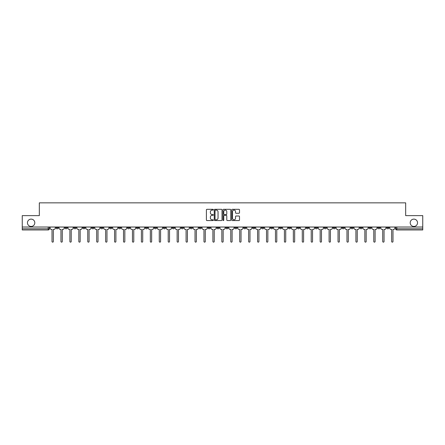 <?xml version="1.0" encoding="UTF-8"?>
<svg xmlns="http://www.w3.org/2000/svg" width="445" height="445" viewBox="0 0 445 445"><rect width="100%" height="100%" fill="white"/><g stroke="black" fill="none" stroke-linecap="round" stroke-linejoin="round"><path stroke-width="0.67" d="M213.333 209.706A0.395 0.395 0 0 0 212.938 209.311L206.964 209.311A0.562 0.562 0 0 0 206.402 209.873L206.402 219.997A0.562 0.562 0 0 0 206.964 220.559L212.938 220.559A0.395 0.395 0 0 0 213.333 220.169A0.395 0.395 0 0 0 212.938 219.774L212.165 219.774A1.802 1.802 0 0 1 210.368 217.972L210.368 217.132A1.802 1.802 0 0 1 212.165 215.33L212.938 215.33A0.395 0.395 0 0 0 213.333 214.935A0.395 0.395 0 0 0 212.938 214.546L212.165 214.546A1.802 1.802 0 0 1 210.368 212.743L210.368 211.898A1.802 1.802 0 0 1 212.165 210.101L212.938 210.101A0.395 0.395 0 0 0 213.333 209.706M410.201 222.789A3.666 3.666 0 0 0 413.867 226.455A3.666 3.666 0 0 0 417.538 222.789A3.666 3.666 0 0 0 413.867 219.118A3.666 3.666 0 0 0 410.201 222.789M27.462 222.789A3.666 3.666 0 0 0 31.133 226.455A3.666 3.666 0 0 0 34.799 222.789A3.666 3.666 0 0 0 31.133 219.118A3.666 3.666 0 0 0 27.462 222.789M350.96 227.028L350.96 227.656L353.252 227.656A1.146 1.146 0 0 1 352.106 228.802A1.146 1.146 0 0 1 350.96 227.656L350.96 227.028M297.327 227.028L297.327 227.656L299.618 227.656A1.146 1.146 0 0 1 298.473 228.802A1.146 1.146 0 0 1 297.327 227.656L297.327 227.028M288.388 227.028L288.388 227.656L290.685 227.656A1.146 1.146 0 0 1 289.539 228.802A1.146 1.146 0 0 1 288.388 227.656L288.388 227.028M234.76 227.028L234.76 227.656L237.052 227.656A1.146 1.146 0 0 1 235.906 228.802A1.146 1.146 0 0 1 234.76 227.656L234.76 227.028M225.821 227.028L225.821 227.656L228.113 227.656A1.146 1.146 0 0 1 226.967 228.802A1.146 1.146 0 0 1 225.821 227.656L225.821 227.028M216.887 227.028L216.887 227.656L219.179 227.656A1.146 1.146 0 0 1 218.033 228.802A1.146 1.146 0 0 1 216.887 227.656L216.887 227.028M199.01 227.028L199.01 227.656L201.301 227.656A1.146 1.146 0 0 1 200.155 228.802A1.146 1.146 0 0 1 199.01 227.656L199.01 227.028M181.132 227.656L181.132 227.028L181.132 227.656A1.146 1.146 0 0 0 182.278 228.802A1.146 1.146 0 0 1 181.132 227.656L183.423 227.656A1.146 1.146 0 0 1 182.278 228.802A1.146 1.146 0 0 0 183.423 227.656L183.423 227.028L183.423 227.656M172.193 227.656L172.193 227.028L172.193 227.656A1.146 1.146 0 0 0 173.339 228.802A1.146 1.146 0 0 1 172.193 227.656L174.484 227.656A1.146 1.146 0 0 1 173.339 228.802M163.254 227.656L163.254 227.028L163.254 227.656A1.146 1.146 0 0 0 164.4 228.802A1.146 1.146 0 0 1 163.254 227.656L165.546 227.656A1.146 1.146 0 0 1 164.4 228.802A1.146 1.146 0 0 0 165.546 227.656L165.546 227.028L165.546 227.656M154.315 227.028L154.315 227.656L156.612 227.656A1.146 1.146 0 0 1 155.461 228.802A1.146 1.146 0 0 1 154.315 227.656L154.315 227.028M145.382 227.028L145.382 227.656L147.673 227.656A1.146 1.146 0 0 1 146.527 228.802A1.146 1.146 0 0 1 145.382 227.656L145.382 227.028M136.443 227.028L136.443 227.656L138.734 227.656A1.146 1.146 0 0 1 137.588 228.802A1.146 1.146 0 0 1 136.443 227.656L136.443 227.028M127.504 227.656L127.504 227.028L127.504 227.656A1.146 1.146 0 0 0 128.65 228.802A1.146 1.146 0 0 1 127.504 227.656L129.795 227.656A1.146 1.146 0 0 1 128.65 228.802M109.626 227.656L109.626 227.028L109.626 227.656A1.146 1.146 0 0 0 110.772 228.802A1.146 1.146 0 0 1 109.626 227.656L111.918 227.656A1.146 1.146 0 0 1 110.772 228.802A1.146 1.146 0 0 0 111.918 227.656L111.918 227.028L111.918 227.656M100.687 227.656L100.687 227.028L100.687 227.656A1.146 1.146 0 0 0 101.833 228.802A1.146 1.146 0 0 1 100.687 227.656L102.979 227.656A1.146 1.146 0 0 1 101.833 228.802A1.146 1.146 0 0 0 102.979 227.656L102.979 227.028L102.979 227.656M91.748 227.656L91.748 227.028L91.748 227.656A1.146 1.146 0 0 0 92.894 228.802A1.146 1.146 0 0 1 91.748 227.656L94.04 227.656A1.146 1.146 0 0 1 92.894 228.802A1.146 1.146 0 0 0 94.04 227.656L94.04 227.028L94.04 227.656M82.814 227.656L82.814 227.028L82.814 227.656A1.146 1.146 0 0 0 83.96 228.802A1.146 1.146 0 0 1 82.814 227.656L85.106 227.656A1.146 1.146 0 0 1 83.96 228.802M73.876 227.656L73.876 227.028L73.876 227.656A1.146 1.146 0 0 0 75.021 228.802A1.146 1.146 0 0 1 73.876 227.656L76.167 227.656A1.146 1.146 0 0 1 75.021 228.802A1.146 1.146 0 0 0 76.167 227.656L76.167 227.028L76.167 227.656M64.937 227.656L64.937 227.028L64.937 227.656A1.146 1.146 0 0 0 66.082 228.802A1.146 1.146 0 0 1 64.937 227.656L67.228 227.656A1.146 1.146 0 0 1 66.082 228.802A1.146 1.146 0 0 0 67.228 227.656L67.228 227.028L67.228 227.656M238.937 213.277A0.562 0.562 0 0 0 239.499 212.716L239.499 209.873A0.562 0.562 0 0 0 238.937 209.311L232.301 209.311A0.562 0.562 0 0 0 231.739 209.873L231.739 219.997A0.562 0.562 0 0 0 232.301 220.559L238.937 220.559A0.562 0.562 0 0 0 239.499 219.997L239.499 216.57A0.562 0.562 0 0 0 238.937 216.003L236.095 216.003A0.562 0.562 0 0 0 235.533 216.57L235.533 218.267A1.502 1.502 0 0 1 234.031 219.774A1.502 1.502 0 0 1 232.524 218.267L232.524 211.603A1.502 1.502 0 0 1 234.031 210.101A1.502 1.502 0 0 1 235.533 211.603L235.533 212.716A0.562 0.562 0 0 0 236.095 213.277L238.937 213.277M22.25 227.028L22.25 215.625L39.327 215.625L39.327 202.848L405.673 202.848L405.673 215.625L422.75 215.625L422.75 227.028L22.25 227.028L22.25 228.802L49.351 228.802L49.351 227.028L49.351 228.802A1.146 1.146 0 0 1 48.205 229.948L22.25 229.948L22.25 228.802M222.011 209.873A0.562 0.562 0 0 0 221.443 209.311L214.807 209.311A0.562 0.562 0 0 0 214.245 209.873L214.245 219.997A0.562 0.562 0 0 0 214.807 220.559L221.443 220.559A0.562 0.562 0 0 0 222.011 219.997L222.011 209.873M223.557 209.311L230.193 209.311A0.562 0.562 0 0 1 230.755 209.873L230.755 219.997A0.562 0.562 0 0 1 230.193 220.559L227.351 220.559A0.562 0.562 0 0 1 226.789 219.997L226.789 215.892A0.562 0.562 0 0 0 226.227 215.33L224.341 215.33A0.562 0.562 0 0 0 223.779 215.892L223.779 220.169A0.395 0.395 0 0 1 223.384 220.559A0.395 0.395 0 0 1 222.989 220.169L222.989 209.873A0.562 0.562 0 0 1 223.557 209.311M395.649 227.028L395.649 228.802L422.75 228.802L422.75 229.948L396.795 229.948A1.146 1.146 0 0 1 395.649 228.802M422.75 227.028L422.75 228.802M389.002 227.028L389.002 227.656A1.146 1.146 0 0 1 387.856 228.802A1.146 1.146 0 0 1 386.711 227.656A1.146 1.146 0 0 0 387.856 228.802M386.711 227.028L386.711 227.656L389.002 227.656M380.063 227.028L380.063 227.656A1.146 1.146 0 0 1 378.918 228.802A1.146 1.146 0 0 1 377.772 227.656L380.063 227.656A1.146 1.146 0 0 1 378.918 228.802M377.772 227.028L377.772 227.656M371.124 227.028L371.124 227.656A1.146 1.146 0 0 1 369.979 228.802A1.146 1.146 0 0 1 368.833 227.656A1.146 1.146 0 0 0 369.979 228.802M368.833 227.028L368.833 227.656L371.124 227.656M362.185 227.028L362.185 227.656A1.146 1.146 0 0 1 361.04 228.802A1.146 1.146 0 0 1 359.894 227.656L362.185 227.656M359.894 227.028L359.894 227.656M353.252 227.028L353.252 227.656A1.146 1.146 0 0 1 352.106 228.802M344.313 227.028L344.313 227.656A1.146 1.146 0 0 1 343.167 228.802A1.146 1.146 0 0 1 342.021 227.656L344.313 227.656M342.021 227.028L342.021 227.656M335.374 227.028L335.374 227.656A1.146 1.146 0 0 1 334.228 228.802A1.146 1.146 0 0 1 333.082 227.656L335.374 227.656M333.082 227.028L333.082 227.656M326.435 227.028L326.435 227.656A1.146 1.146 0 0 1 325.289 228.802A1.146 1.146 0 0 1 324.144 227.656A1.146 1.146 0 0 0 325.289 228.802M324.144 227.028L324.144 227.656L326.435 227.656M317.496 227.028L317.496 227.656A1.146 1.146 0 0 1 316.351 228.802A1.146 1.146 0 0 1 315.205 227.656L317.496 227.656M315.205 227.028L315.205 227.656M308.557 227.028L308.557 227.656A1.146 1.146 0 0 1 307.412 228.802A1.146 1.146 0 0 1 306.266 227.656L308.557 227.656M306.266 227.028L306.266 227.656M299.618 227.028L299.618 227.656M290.685 227.028L290.685 227.656L290.685 227.028M281.746 227.028L281.746 227.656A1.146 1.146 0 0 1 280.6 228.802A1.146 1.146 0 0 1 279.454 227.656L281.746 227.656M279.454 227.028L279.454 227.656M272.807 227.028L272.807 227.656A1.146 1.146 0 0 1 271.661 228.802A1.146 1.146 0 0 1 270.516 227.656L272.807 227.656M270.516 227.028L270.516 227.656M263.868 227.028L263.868 227.656A1.146 1.146 0 0 1 262.722 228.802A1.146 1.146 0 0 1 261.577 227.656L263.868 227.656M261.577 227.028L261.577 227.656M254.929 227.028L254.929 227.656A1.146 1.146 0 0 1 253.784 228.802A1.146 1.146 0 0 1 252.638 227.656L254.929 227.656M252.638 227.028L252.638 227.656M245.99 227.028L245.99 227.656A1.146 1.146 0 0 1 244.845 228.802A1.146 1.146 0 0 1 243.699 227.656L245.99 227.656M243.699 227.028L243.699 227.656M237.052 227.028L237.052 227.656A1.146 1.146 0 0 1 235.906 228.802M228.113 227.028L228.113 227.656M219.179 227.656L219.179 227.028L219.179 227.656A1.146 1.146 0 0 1 218.033 228.802M210.24 227.028L210.24 227.656A1.146 1.146 0 0 1 209.094 228.802A1.146 1.146 0 0 1 207.948 227.656A1.146 1.146 0 0 0 209.094 228.802A1.146 1.146 0 0 0 210.24 227.656L207.948 227.656L207.948 227.028M201.301 227.656L201.301 227.028L201.301 227.656A1.146 1.146 0 0 1 200.155 228.802M192.362 227.028L192.362 227.656A1.146 1.146 0 0 1 191.216 228.802A1.146 1.146 0 0 1 190.071 227.656A1.146 1.146 0 0 0 191.216 228.802M190.071 227.028L190.071 227.656L192.362 227.656M174.484 227.028L174.484 227.656L174.484 227.028M156.612 227.656L156.612 227.028L156.612 227.656A1.146 1.146 0 0 1 155.461 228.802M147.673 227.656L147.673 227.028L147.673 227.656A1.146 1.146 0 0 1 146.527 228.802M138.734 227.656L138.734 227.028L138.734 227.656A1.146 1.146 0 0 1 137.588 228.802M129.795 227.028L129.795 227.656L129.795 227.028M120.856 227.656L120.856 227.028L120.856 227.656A1.146 1.146 0 0 1 119.711 228.802A1.146 1.146 0 0 1 118.565 227.656L120.856 227.656A1.146 1.146 0 0 1 119.711 228.802M118.565 227.028L118.565 227.656M85.106 227.028L85.106 227.656L85.106 227.028M58.289 227.028L58.289 227.656A1.146 1.146 0 0 1 57.144 228.802A1.146 1.146 0 0 1 55.998 227.656A1.146 1.146 0 0 0 57.144 228.802A1.146 1.146 0 0 0 58.289 227.656L58.289 227.028M55.998 227.028L55.998 227.656L58.289 227.656M48.205 227.028L48.205 229.948A1.146 1.146 0 0 0 49.351 228.802M215.43 210.101A0.395 0.395 0 0 0 215.035 210.496L215.035 219.379A0.395 0.395 0 0 0 215.43 219.774L216.242 219.774A1.802 1.802 0 0 0 218.044 217.972L218.044 211.898A1.802 1.802 0 0 0 216.242 210.101L215.43 210.101M226.789 211.631A1.502 1.502 0 0 0 225.281 210.129A1.502 1.502 0 0 0 223.779 211.631L223.779 213.978A0.562 0.562 0 0 0 224.341 214.546L226.227 214.546A0.562 0.562 0 0 0 226.789 213.978L226.789 211.631M50.124 228.229L50.124 227.028L50.124 228.229A1.146 1.146 0 0 0 51.27 229.375L52.015 229.375L52.015 241.496A0.656 0.656 0 0 0 52.677 242.152A0.656 0.656 0 0 0 53.333 241.496L53.333 229.375L54.079 229.375A1.146 1.146 0 0 0 55.225 228.229L55.225 227.028L55.225 228.229M51.27 229.375L52.015 229.375L52.015 241.496M53.333 241.496L53.333 229.375L54.079 229.375M59.063 228.229L59.063 227.028L59.063 228.229A1.146 1.146 0 0 0 60.209 229.375L60.954 229.375L60.954 241.496A0.656 0.656 0 0 0 61.61 242.152A0.656 0.656 0 0 0 62.272 241.496L62.272 229.375L63.018 229.375A1.146 1.146 0 0 0 64.163 228.229L64.163 227.028L64.163 228.229M68.002 228.229L68.002 227.028L68.002 228.229A1.146 1.146 0 0 0 69.147 229.375L69.893 229.375L69.893 241.496A0.656 0.656 0 0 0 70.549 242.152A0.656 0.656 0 0 0 71.211 241.496L71.211 229.375L71.957 229.375A1.146 1.146 0 0 0 73.102 228.229L73.102 227.028L73.102 228.229M60.209 229.375L60.954 229.375L60.954 241.496M62.272 241.496L62.272 229.375L63.018 229.375M69.147 229.375L69.893 229.375L69.893 241.496M71.211 241.496L71.211 229.375L71.957 229.375M76.941 228.229L76.941 227.028L76.941 228.229A1.146 1.146 0 0 0 78.086 229.375L78.832 229.375L78.832 241.496A0.656 0.656 0 0 0 79.488 242.152A0.656 0.656 0 0 0 80.15 241.496L80.15 229.375L80.89 229.375A1.146 1.146 0 0 0 82.036 228.229L82.036 227.028L82.036 228.229M85.879 228.229L85.879 227.028L85.879 228.229A1.146 1.146 0 0 0 87.025 229.375L87.771 229.375L87.771 241.496A0.656 0.656 0 0 0 88.427 242.152A0.656 0.656 0 0 0 89.083 241.496L89.083 229.375L89.829 229.375A1.146 1.146 0 0 0 90.975 228.229L90.975 227.028L90.975 228.229M94.813 228.229L94.813 227.028L94.813 228.229A1.146 1.146 0 0 0 95.964 229.375L96.704 229.375L96.704 241.496A0.656 0.656 0 0 0 97.366 242.152A0.656 0.656 0 0 0 98.022 241.496L98.022 229.375L98.768 229.375A1.146 1.146 0 0 0 99.914 228.229L99.914 227.028L99.914 228.229M78.086 229.375L78.832 229.375L78.832 241.496M80.15 241.496L80.15 229.375L80.89 229.375M87.025 229.375L87.771 229.375L87.771 241.496M89.083 241.496L89.083 229.375L89.829 229.375M95.964 229.375L96.704 229.375L96.704 241.496M98.022 241.496L98.022 229.375L98.768 229.375M103.752 228.229L103.752 227.028L103.752 228.229A1.146 1.146 0 0 0 104.898 229.375L105.643 229.375L105.643 241.496A0.656 0.656 0 0 0 106.305 242.152A0.656 0.656 0 0 0 106.961 241.496L106.961 229.375L107.707 229.375A1.146 1.146 0 0 0 108.853 228.229L108.853 227.028L108.853 228.229M104.898 229.375L105.643 229.375L105.643 241.496M106.961 241.496L106.961 229.375L107.707 229.375M112.691 228.229L112.691 227.028L112.691 228.229A1.146 1.146 0 0 0 113.837 229.375L114.582 229.375L114.582 241.496A0.656 0.656 0 0 0 115.244 242.152A0.656 0.656 0 0 0 115.9 241.496L115.9 229.375L116.646 229.375A1.146 1.146 0 0 0 117.791 228.229L117.791 227.028L117.791 228.229M113.837 229.375L114.582 229.375L114.582 241.496M115.9 241.496L115.9 229.375L116.646 229.375M121.63 228.229L121.63 227.028L121.63 228.229A1.146 1.146 0 0 0 122.776 229.375L123.521 229.375L123.521 241.496A0.656 0.656 0 0 0 124.177 242.152A0.656 0.656 0 0 0 124.839 241.496L124.839 229.375L125.585 229.375A1.146 1.146 0 0 0 126.73 228.229L126.73 227.028L126.73 228.229M122.776 229.375L123.521 229.375L123.521 241.496M124.839 241.496L124.839 229.375L125.585 229.375M130.569 228.229L130.569 227.028L130.569 228.229A1.146 1.146 0 0 0 131.714 229.375L132.46 229.375L132.46 241.496A0.656 0.656 0 0 0 133.116 242.152A0.656 0.656 0 0 0 133.778 241.496L133.778 229.375L134.524 229.375A1.146 1.146 0 0 0 135.669 228.229L135.669 227.028L135.669 228.229M131.714 229.375L132.46 229.375L132.46 241.496M133.778 241.496L133.778 229.375L134.524 229.375M139.508 228.229L139.508 227.028L139.508 228.229A1.146 1.146 0 0 0 140.653 229.375L141.399 229.375L141.399 241.496A0.656 0.656 0 0 0 142.055 242.152A0.656 0.656 0 0 0 142.717 241.496L142.717 229.375L143.462 229.375A1.146 1.146 0 0 0 144.608 228.229L144.608 227.028L144.608 228.229M140.653 229.375L141.399 229.375L141.399 241.496M142.717 241.496L142.717 229.375L143.462 229.375M148.446 228.229L148.446 227.028L148.446 228.229A1.146 1.146 0 0 0 149.592 229.375L150.338 229.375L150.338 241.496A0.656 0.656 0 0 0 150.994 242.152A0.656 0.656 0 0 0 151.656 241.496L151.656 229.375L152.396 229.375A1.146 1.146 0 0 0 153.542 228.229L153.542 227.028L153.542 228.229M149.592 229.375L150.338 229.375L150.338 241.496M151.656 241.496L151.656 229.375L152.396 229.375M157.385 228.229L157.385 227.028L157.385 228.229A1.146 1.146 0 0 0 158.531 229.375L159.271 229.375L159.271 241.496A0.656 0.656 0 0 0 159.933 242.152A0.656 0.656 0 0 0 160.589 241.496L160.589 229.375L161.335 229.375A1.146 1.146 0 0 0 162.481 228.229L162.481 227.028L162.481 228.229M158.531 229.375L159.271 229.375L159.271 241.496M160.589 241.496L160.589 229.375L161.335 229.375M166.319 228.229L166.319 227.028L166.319 228.229A1.146 1.146 0 0 0 167.465 229.375L168.21 229.375L168.21 241.496A0.656 0.656 0 0 0 168.872 242.152A0.656 0.656 0 0 0 169.528 241.496L169.528 229.375L170.274 229.375A1.146 1.146 0 0 0 171.42 228.229L171.42 227.028L171.42 228.229M167.465 229.375L168.21 229.375L168.21 241.496M169.528 241.496L169.528 229.375L170.274 229.375M175.258 228.229L175.258 227.028L175.258 228.229A1.146 1.146 0 0 0 176.404 229.375L177.149 229.375L177.149 241.496A0.656 0.656 0 0 0 177.811 242.152A0.656 0.656 0 0 0 178.467 241.496L178.467 229.375L179.213 229.375A1.146 1.146 0 0 0 180.359 228.229L180.359 227.028L180.359 228.229M176.404 229.375L177.149 229.375L177.149 241.496M178.467 241.496L178.467 229.375L179.213 229.375M184.197 228.229L184.197 227.028L184.197 228.229A1.146 1.146 0 0 0 185.343 229.375L186.088 229.375L186.088 241.496A0.656 0.656 0 0 0 186.75 242.152A0.656 0.656 0 0 0 187.406 241.496L187.406 229.375L188.152 229.375A1.146 1.146 0 0 0 189.297 228.229L189.297 227.028L189.297 228.229M185.343 229.375L186.088 229.375L186.088 241.496M187.406 241.496L187.406 229.375L188.152 229.375M193.136 228.229L193.136 227.028L193.136 228.229A1.146 1.146 0 0 0 194.281 229.375L195.027 229.375L195.027 241.496A0.656 0.656 0 0 0 195.683 242.152A0.656 0.656 0 0 0 196.345 241.496L196.345 229.375L197.09 229.375A1.146 1.146 0 0 0 198.236 228.229L198.236 227.028L198.236 228.229M194.281 229.375L195.027 229.375L195.027 241.496M196.345 241.496L196.345 229.375L197.09 229.375M202.075 228.229L202.075 227.028L202.075 228.229A1.146 1.146 0 0 0 203.22 229.375L203.966 229.375L203.966 241.496A0.656 0.656 0 0 0 204.622 242.152A0.656 0.656 0 0 0 205.284 241.496L205.284 229.375L206.029 229.375A1.146 1.146 0 0 0 207.175 228.229L207.175 227.028L207.175 228.229M203.22 229.375L203.966 229.375L203.966 241.496M205.284 241.496L205.284 229.375L206.029 229.375M211.013 228.229L211.013 227.028L211.013 228.229A1.146 1.146 0 0 0 212.159 229.375L212.905 229.375L212.905 241.496A0.656 0.656 0 0 0 213.561 242.152A0.656 0.656 0 0 0 214.223 241.496L214.223 229.375L214.963 229.375A1.146 1.146 0 0 0 216.114 228.229L216.114 227.028L216.114 228.229M212.159 229.375L212.905 229.375L212.905 241.496M214.223 241.496L214.223 229.375L214.963 229.375M219.952 228.229L219.952 227.028L219.952 228.229A1.146 1.146 0 0 0 221.098 229.375L221.844 229.375L221.844 241.496A0.656 0.656 0 0 0 222.5 242.152A0.656 0.656 0 0 0 223.156 241.496L223.156 229.375L223.902 229.375A1.146 1.146 0 0 0 225.048 228.229L225.048 227.028L225.048 228.229M221.098 229.375L221.844 229.375L221.844 241.496M223.156 241.496L223.156 229.375L223.902 229.375M228.886 228.229L228.886 227.028L228.886 228.229A1.146 1.146 0 0 0 230.037 229.375L230.777 229.375L230.777 241.496A0.656 0.656 0 0 0 231.439 242.152A0.656 0.656 0 0 0 232.095 241.496L232.095 229.375L232.841 229.375A1.146 1.146 0 0 0 233.987 228.229L233.987 227.028L233.987 228.229M230.037 229.375L230.777 229.375L230.777 241.496M232.095 241.496L232.095 229.375L232.841 229.375M237.825 228.229L237.825 227.028L237.825 228.229A1.146 1.146 0 0 0 238.971 229.375L239.716 229.375L239.716 241.496A0.656 0.656 0 0 0 240.378 242.152A0.656 0.656 0 0 0 241.034 241.496L241.034 229.375L241.78 229.375A1.146 1.146 0 0 0 242.926 228.229L242.926 227.028L242.926 228.229M238.971 229.375L239.716 229.375L239.716 241.496M241.034 241.496L241.034 229.375L241.78 229.375M246.764 228.229L246.764 227.028L246.764 228.229A1.146 1.146 0 0 0 247.91 229.375L248.655 229.375L248.655 241.496A0.656 0.656 0 0 0 249.317 242.152A0.656 0.656 0 0 0 249.973 241.496L249.973 229.375L250.719 229.375A1.146 1.146 0 0 0 251.864 228.229L251.864 227.028L251.864 228.229M247.91 229.375L248.655 229.375L248.655 241.496M249.973 241.496L249.973 229.375L250.719 229.375M255.703 228.229L255.703 227.028L255.703 228.229A1.146 1.146 0 0 0 256.848 229.375L257.594 229.375L257.594 241.496A0.656 0.656 0 0 0 258.25 242.152A0.656 0.656 0 0 0 258.912 241.496L258.912 229.375L259.658 229.375A1.146 1.146 0 0 0 260.803 228.229L260.803 227.028L260.803 228.229M256.848 229.375L257.594 229.375L257.594 241.496M258.912 241.496L258.912 229.375L259.658 229.375M264.642 228.229L264.642 227.028L264.642 228.229A1.146 1.146 0 0 0 265.787 229.375L266.533 229.375L266.533 241.496A0.656 0.656 0 0 0 267.189 242.152A0.656 0.656 0 0 0 267.851 241.496L267.851 229.375L268.596 229.375A1.146 1.146 0 0 0 269.742 228.229L269.742 227.028L269.742 228.229M265.787 229.375L266.533 229.375L266.533 241.496M267.851 241.496L267.851 229.375L268.596 229.375M273.58 228.229L273.58 227.028L273.58 228.229A1.146 1.146 0 0 0 274.726 229.375L275.472 229.375L275.472 241.496A0.656 0.656 0 0 0 276.128 242.152A0.656 0.656 0 0 0 276.79 241.496L276.79 229.375L277.535 229.375A1.146 1.146 0 0 0 278.681 228.229L278.681 227.028L278.681 228.229M274.726 229.375L275.472 229.375L275.472 241.496M276.79 241.496L276.79 229.375L277.535 229.375M282.519 228.229L282.519 227.028L282.519 228.229A1.146 1.146 0 0 0 283.665 229.375L284.411 229.375L284.411 241.496A0.656 0.656 0 0 0 285.067 242.152A0.656 0.656 0 0 0 285.729 241.496L285.729 229.375L286.469 229.375A1.146 1.146 0 0 0 287.615 228.229L287.615 227.028L287.615 228.229M283.665 229.375L284.411 229.375L284.411 241.496M285.729 241.496L285.729 229.375L286.469 229.375M291.458 228.229L291.458 227.028L291.458 228.229A1.146 1.146 0 0 0 292.604 229.375L293.344 229.375L293.344 241.496A0.656 0.656 0 0 0 294.006 242.152A0.656 0.656 0 0 0 294.662 241.496L294.662 229.375L295.408 229.375A1.146 1.146 0 0 0 296.554 228.229L296.554 227.028L296.554 228.229M292.604 229.375L293.344 229.375L293.344 241.496M294.662 241.496L294.662 229.375L295.408 229.375M300.392 228.229L300.392 227.028L300.392 228.229A1.146 1.146 0 0 0 301.538 229.375L302.283 229.375L302.283 241.496A0.656 0.656 0 0 0 302.945 242.152A0.656 0.656 0 0 0 303.601 241.496L303.601 229.375L304.347 229.375A1.146 1.146 0 0 0 305.493 228.229L305.493 227.028L305.493 228.229M301.538 229.375L302.283 229.375L302.283 241.496M303.601 241.496L303.601 229.375L304.347 229.375M309.331 228.229L309.331 227.028L309.331 228.229A1.146 1.146 0 0 0 310.476 229.375L311.222 229.375L311.222 241.496A0.656 0.656 0 0 0 311.884 242.152A0.656 0.656 0 0 0 312.54 241.496L312.54 229.375L313.286 229.375A1.146 1.146 0 0 0 314.431 228.229L314.431 227.028L314.431 228.229M310.476 229.375L311.222 229.375L311.222 241.496M312.54 241.496L312.54 229.375L313.286 229.375M318.27 228.229L318.27 227.028L318.27 228.229A1.146 1.146 0 0 0 319.415 229.375L320.161 229.375L320.161 241.496A0.656 0.656 0 0 0 320.823 242.152A0.656 0.656 0 0 0 321.479 241.496L321.479 229.375L322.224 229.375A1.146 1.146 0 0 0 323.37 228.229L323.37 227.028L323.37 228.229M319.415 229.375L320.161 229.375L320.161 241.496M321.479 241.496L321.479 229.375L322.224 229.375M327.209 228.229L327.209 227.028L327.209 228.229A1.146 1.146 0 0 0 328.354 229.375L329.1 229.375L329.1 241.496A0.656 0.656 0 0 0 329.756 242.152A0.656 0.656 0 0 0 330.418 241.496L330.418 229.375L331.163 229.375A1.146 1.146 0 0 0 332.309 228.229L332.309 227.028L332.309 228.229M328.354 229.375L329.1 229.375L329.1 241.496M330.418 241.496L330.418 229.375L331.163 229.375M336.147 228.229L336.147 227.028L336.147 228.229A1.146 1.146 0 0 0 337.293 229.375L338.039 229.375L338.039 241.496A0.656 0.656 0 0 0 338.695 242.152A0.656 0.656 0 0 0 339.357 241.496L339.357 229.375L340.102 229.375A1.146 1.146 0 0 0 341.248 228.229L341.248 227.028L341.248 228.229M337.293 229.375L338.039 229.375L338.039 241.496M339.357 241.496L339.357 229.375L340.102 229.375M345.086 228.229L345.086 227.028L345.086 228.229A1.146 1.146 0 0 0 346.232 229.375L346.978 229.375L346.978 241.496A0.656 0.656 0 0 0 347.634 242.152A0.656 0.656 0 0 0 348.296 241.496L348.296 229.375L349.036 229.375A1.146 1.146 0 0 0 350.187 228.229L350.187 227.028L350.187 228.229M346.232 229.375L346.978 229.375L346.978 241.496M348.296 241.496L348.296 229.375L349.036 229.375M354.025 228.229L354.025 227.028L354.025 228.229A1.146 1.146 0 0 0 355.171 229.375L355.917 229.375L355.917 241.496A0.656 0.656 0 0 0 356.573 242.152A0.656 0.656 0 0 0 357.229 241.496L357.229 229.375L357.975 229.375A1.146 1.146 0 0 0 359.121 228.229L359.121 227.028L359.121 228.229M355.171 229.375L355.917 229.375L355.917 241.496M357.229 241.496L357.229 229.375L357.975 229.375M362.964 228.229L362.964 227.028L362.964 228.229A1.146 1.146 0 0 0 364.11 229.375L364.85 229.375L364.85 241.496A0.656 0.656 0 0 0 365.512 242.152A0.656 0.656 0 0 0 366.168 241.496L366.168 229.375L366.914 229.375A1.146 1.146 0 0 0 368.06 228.229L368.06 227.028L368.06 228.229M364.11 229.375L364.85 229.375L364.85 241.496M366.168 241.496L366.168 229.375L366.914 229.375M371.898 228.229L371.898 227.028L371.898 228.229A1.146 1.146 0 0 0 373.043 229.375L373.789 229.375L373.789 241.496A0.656 0.656 0 0 0 374.451 242.152A0.656 0.656 0 0 0 375.107 241.496L375.107 229.375L375.853 229.375A1.146 1.146 0 0 0 376.998 228.229L376.998 227.028L376.998 228.229M373.043 229.375L373.789 229.375L373.789 241.496M375.107 241.496L375.107 229.375L375.853 229.375M380.837 228.229L380.837 227.028L380.837 228.229A1.146 1.146 0 0 0 381.982 229.375L382.728 229.375L382.728 241.496A0.656 0.656 0 0 0 383.39 242.152A0.656 0.656 0 0 0 384.046 241.496L384.046 229.375L384.791 229.375A1.146 1.146 0 0 0 385.937 228.229L385.937 227.028L385.937 228.229M381.982 229.375L382.728 229.375L382.728 241.496M384.046 241.496L384.046 229.375L384.791 229.375M389.776 228.229L389.776 227.028L389.776 228.229A1.146 1.146 0 0 0 390.921 229.375L391.667 229.375L391.667 241.496A0.656 0.656 0 0 0 392.323 242.152A0.656 0.656 0 0 0 392.985 241.496L392.985 229.375L393.73 229.375A1.146 1.146 0 0 0 394.876 228.229L394.876 227.028L394.876 228.229M390.921 229.375L391.667 229.375L391.667 241.496M392.985 241.496L392.985 229.375L393.73 229.375M396.795 227.028L396.795 229.948"/></g></svg>
